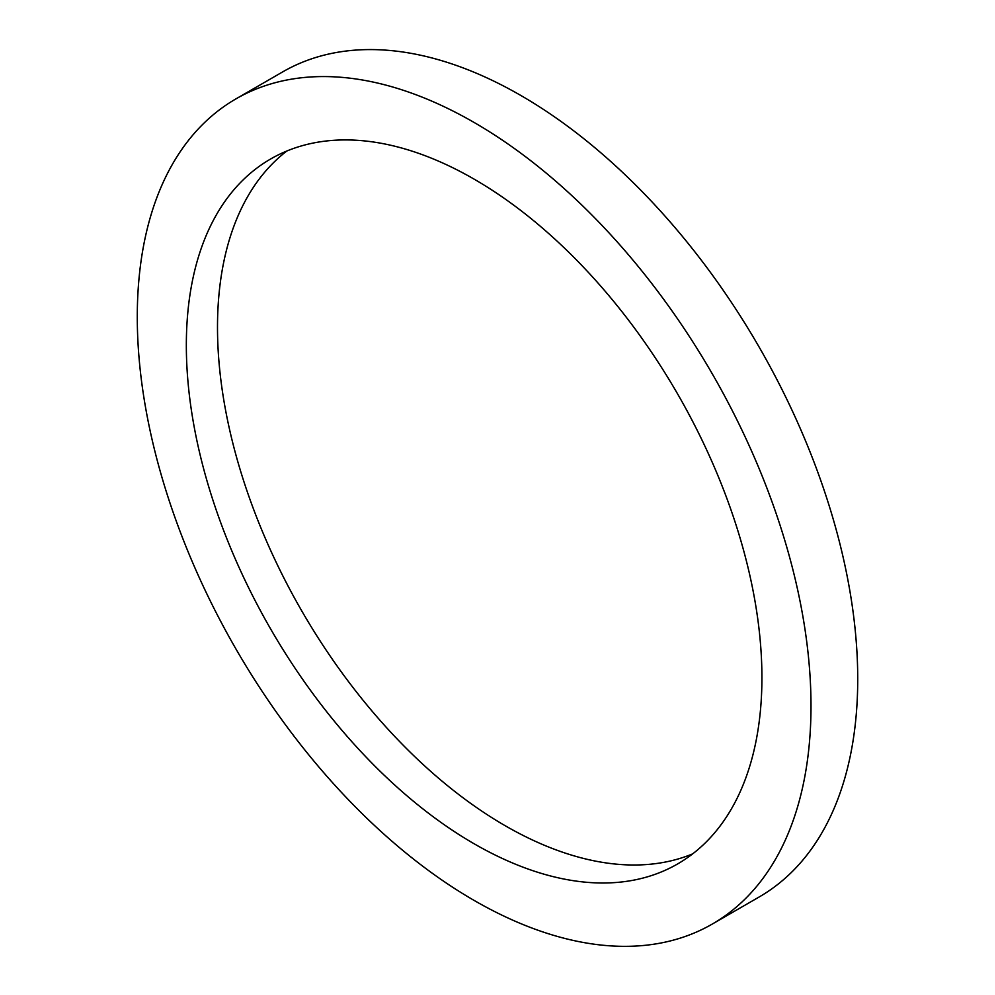 <?xml version="1.0" encoding="UTF-8"?>
<svg xmlns="http://www.w3.org/2000/svg" width="995" height="995" viewBox="0 0 995 995"><rect width="100%" height="100%" fill="white"/><g stroke="black" fill="none" stroke-linecap="round" stroke-linejoin="round"><path stroke-width="1.49" d="M286.809 151.029A407.005 234.982 -120 0 0 301.783 610.955A407.005 234.982 -120 0 0 692.607 853.897M761.921 677.607A407.005 234.982 -120 0 0 584.264 268.028A407.005 234.982 -120 0 0 270.64 158.989A407.005 234.982 -120 0 0 270.628 628.952A407.005 234.982 -120 0 0 677.632 863.934A407.005 234.982 -120 0 0 761.921 677.607M712.333 924.032L759.061 897.042A476.394 275.043 -120 0 0 857.727 678.963A476.394 275.043 -120 0 0 649.785 199.535A476.394 275.043 -120 0 0 282.667 71.901L235.939 98.891A476.394 275.043 -120 0 0 235.939 648.976A476.394 275.043 -120 0 0 712.333 924.032A476.394 275.043 -120 0 0 811 705.94A476.394 275.043 -120 0 0 603.045 226.512A476.394 275.043 -120 0 0 235.939 98.891"/></g></svg>
